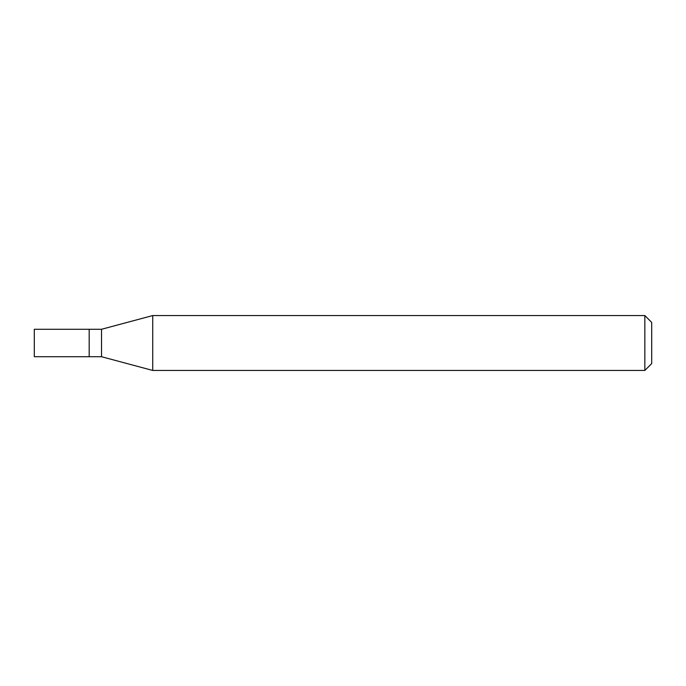 <?xml version="1.0" encoding="UTF-8"?>
<svg xmlns="http://www.w3.org/2000/svg" width="686" height="686" viewBox="0 0 686 686"><rect width="100%" height="100%" fill="white"/><g stroke="black" fill="none" stroke-linecap="round" stroke-linejoin="round"><path stroke-width="1.03" d="M89.18 329.28L34.3 329.28L34.3 356.72L89.18 356.72L89.18 329.28L89.18 356.72L101.528 356.72L101.528 329.28L89.18 329.28M101.528 329.28L152.729 315.56L152.729 370.44L101.528 356.72M152.729 370.44L644.84 370.44L644.84 315.56L152.729 315.56M644.84 315.56L651.7 322.42L651.7 363.58L644.84 370.44"/></g></svg>
